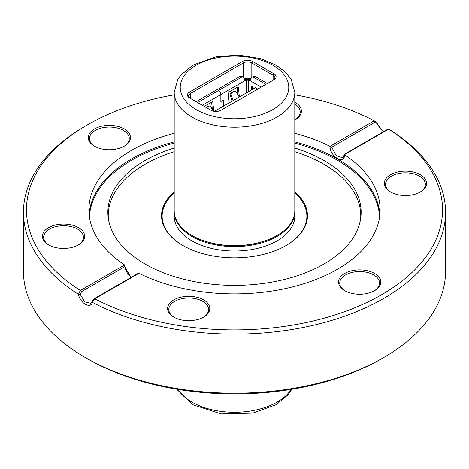 <?xml version="1.0" encoding="UTF-8"?>
<svg xmlns="http://www.w3.org/2000/svg" width="469" height="469" viewBox="0 0 469 469"><rect width="100%" height="100%" fill="white"/><g stroke="black" fill="none" stroke-linecap="round" stroke-linejoin="round"><path stroke-width="0.7" d="M174.198 94.849A208.037 120.105 0 0 0 87.392 124.871L85.264 126.102A211.05 121.846 0 0 0 23.45 212.264L23.45 271.346A211.05 121.846 0 0 0 85.264 357.501L87.392 358.732A208.037 120.105 0 0 0 381.608 358.732L383.736 357.501A211.05 121.846 0 0 0 445.55 271.346L445.55 212.264A211.05 121.846 0 0 0 390.542 130.218L388.625 129.127L344.416 154.653C345.161 165.539 329.836 156.71 330.029 146.346L330.024 146.34A145.625 84.074 0 0 0 294.802 133.272M330.024 146.34L374.168 120.785A208.037 120.105 0 0 0 294.802 94.849M87.392 124.871A208.037 120.105 0 0 0 80.322 290.44L81.577 291.624L80.263 294.438L84.748 301.872L90.728 303.25L94.263 298.683M374.719 122.38L374.168 120.785L376.806 122.274L376.718 123.288L374.719 122.38L331.724 147.202L336.203 155.644L342.722 157.766C343.326 157.801 343.789 156.687 344.111 154.424L387.892 129.145L388.678 129.163A208.037 120.105 0 0 1 381.602 294.731A208.037 120.105 0 0 1 94.832 298.812L92.393 302.353A211.05 121.846 0 0 0 319.799 323.716A211.05 121.846 0 0 0 445.55 212.264M23.45 212.264A211.05 121.846 0 0 0 78.458 294.303L80.322 290.44M420.376 191.968A21.105 12.182 180 0 1 390.525 191.968L390.525 191.968A21.105 12.182 180 0 1 390.525 174.738A21.105 12.182 180 0 1 420.371 174.738A21.105 12.182 180 0 1 420.376 191.968L420.376 191.968M203.616 317.114A21.105 12.182 180 0 1 173.77 317.114L173.77 317.114A21.105 12.182 180 0 1 173.77 299.879A21.105 12.182 180 0 1 203.616 299.879A21.105 12.182 180 0 1 203.616 317.114L203.616 317.114M374.567 290.669A21.105 12.182 180 0 1 344.721 290.669L344.721 290.669A21.105 12.182 180 0 1 344.721 273.433A21.105 12.182 180 0 1 374.567 273.433A21.105 12.182 180 0 1 374.567 290.669L374.567 290.669M94.298 298.647L138.079 273.374L138.976 273.263A145.625 84.074 0 0 0 294.901 286.301A145.625 84.074 0 0 0 380.125 209.801A145.625 84.074 0 0 0 344.416 154.653L344.41 154.647M138.976 273.263L94.832 298.812M85.264 357.501A211.05 121.846 0 0 0 383.736 357.501M92.393 302.353C90.517 309.223 79.941 303.091 78.458 294.303M78.475 244.859A21.105 12.182 180 0 1 48.624 244.859L48.624 244.859A21.105 12.182 180 0 1 48.629 227.629A21.105 12.182 180 0 1 78.475 227.629A21.105 12.182 180 0 1 78.475 244.859L78.475 244.859M124.279 146.164A21.105 12.182 180 0 1 94.433 146.164L94.433 146.164A21.105 12.182 180 0 1 94.433 128.934A21.105 12.182 180 0 1 124.279 128.934A21.105 12.182 180 0 1 124.279 146.164L124.279 146.164M294.802 102.248A21.105 12.182 180 0 1 295.23 119.718A21.105 12.182 180 0 1 294.802 119.958A19.897 11.491 0 0 0 300.207 112.085A19.897 11.491 0 0 0 294.802 104.218M174.198 133.272A145.625 84.074 0 0 0 131.525 150.35A145.625 84.074 0 0 0 88.876 209.801A145.625 84.074 0 0 0 124.584 264.95L125.639 269.54L126.677 271.95L128.817 275.027L131.478 277.179M174.198 141.878A145.625 84.074 0 0 0 131.525 158.956A145.625 84.074 0 0 0 89.069 214.104M379.931 214.104A145.625 84.074 0 0 0 294.802 141.878M174.198 143.092A145.114 83.781 0 0 0 131.889 160.058A145.114 83.781 0 0 0 89.432 217.147M379.568 217.147A145.114 83.781 0 0 0 294.802 143.092M174.198 147.975A126.63 73.111 0 0 0 144.956 160.568A126.63 73.111 0 0 0 108.11 216.784A126.63 73.111 0 0 0 234.5 285.369A126.63 73.111 0 0 0 360.89 216.784A126.63 73.111 0 0 0 294.802 147.975M174.198 151.663A126.261 72.894 0 0 0 145.22 164.162A126.261 72.894 0 0 0 108.333 218.501M360.667 218.501A126.261 72.894 0 0 0 294.802 151.663M294.802 191.991A72.965 42.122 180 0 1 286.096 245.492A72.965 42.122 180 0 1 182.91 245.492A72.965 42.122 180 0 1 182.904 245.492A72.965 42.122 180 0 1 174.198 191.991M374.127 290.915A19.897 11.491 0 0 0 379.544 283.036A19.897 11.491 0 0 0 373.717 274.91A19.897 11.491 0 0 0 352.031 272.425A19.897 11.491 0 0 0 339.744 283.036A19.897 11.491 0 0 0 345.161 290.915M203.177 317.361A19.897 11.491 0 0 0 208.594 309.481A19.897 11.491 0 0 0 202.766 301.356A19.897 11.491 0 0 0 181.081 298.87A19.897 11.491 0 0 0 168.793 309.481A19.897 11.491 0 0 0 174.21 317.361M78.036 245.105A19.897 11.491 0 0 0 83.447 237.232A19.897 11.491 0 0 0 77.62 229.107A19.897 11.491 0 0 0 55.934 226.615A19.897 11.491 0 0 0 43.652 237.232A19.897 11.491 0 0 0 49.063 245.105M123.839 146.41A19.897 11.491 0 0 0 129.256 138.531A19.897 11.491 0 0 0 123.429 130.411A19.897 11.491 0 0 0 101.744 127.92A19.897 11.491 0 0 0 89.456 138.531A19.897 11.491 0 0 0 94.873 146.41M419.937 192.214A19.897 11.491 0 0 0 425.348 184.34A19.897 11.491 0 0 0 419.521 176.215A19.897 11.491 0 0 0 397.835 173.723A19.897 11.491 0 0 0 385.553 184.34A19.897 11.491 0 0 0 390.964 192.214M131.144 277.378L124.572 266.802L124.889 265.636M383.349 131.766L376.718 123.288M330.029 146.346L331.724 147.202M388.643 129.139L390.308 130.071M383.689 131.572L381.35 129.837L379.474 127.685L376.806 122.274M92.194 302.183L92.282 301.379M78.692 294.391L80.263 294.438M285.879 245.615A72.361 41.776 0 0 0 306.861 216.203A72.361 41.776 0 0 0 294.802 193.105A72.361 41.776 180 0 1 306.861 216.203A72.361 41.776 180 0 1 285.879 245.615M174.198 193.105A72.361 41.776 0 0 0 162.139 216.203A72.361 41.776 0 0 0 183.121 245.615A72.361 41.776 180 0 1 162.139 216.203A72.361 41.776 180 0 1 174.198 193.105M248.359 91.807L248.359 80.433A1.208 0.698 180 0 0 246.653 80.433L246.014 80.803A1.812 1.044 -60 0 1 245.105 80.897A1.812 1.044 -60 0 1 244.906 80.703L244.642 80.017A3.318 1.917 60 0 0 242.391 76.74L242.174 76.617A1.812 1.044 0 0 0 239.618 76.617L217.106 89.714M220.876 101.908L221.104 102.037A0.786 0.451 120 0 1 220.94 101.679L220.94 94.539A3.318 1.917 -120 0 0 218.595 90.482L217.106 89.62M232.243 101.111L230.244 95.412A1.812 1.46 -104.4 0 1 230.854 93.237L233.456 91.731A1.812 1.46 -104.4 0 1 233.755 91.613L234.793 91.344A1.812 1.46 75.6 0 0 234.494 91.467L231.885 92.973A1.812 1.46 75.6 0 0 231.281 95.148L233.187 100.565M239.26 97.06L236.429 92.176A1.812 1.46 75.6 0 0 234.793 91.344M244.666 80.105A1.812 1.044 120 0 0 244.736 80.064L245.375 79.695A3.013 1.741 0 0 1 249.637 79.695L250.317 80.093A1.812 1.044 -120 0 0 250.387 80.129M248.359 80.433L249.039 80.826A1.812 1.044 60 0 0 249.942 80.92A1.812 1.044 60 0 0 250.147 80.732L250.405 80.041A3.318 1.917 -60 0 1 252.662 76.769L252.879 76.646A1.812 1.044 0 0 1 255.435 76.646L267.377 83.535M252.521 86.835L252.732 89.286M227.946 103.596L228.854 93.067A1.208 0.698 -60 0 1 229.704 91.695L237.59 87.146A1.208 0.698 -60 0 1 238.193 87.082A1.208 0.698 -60 0 1 238.44 87.533L239.348 97.007M202.309 105.296L220.858 94.591A3.318 1.917 60 0 0 218.513 90.529L217.018 89.667L196.124 101.726M220.858 94.591L220.858 101.732A0.903 0.522 -60 0 0 221.046 102.142A0.903 0.522 -60 0 0 221.814 101.814L221.755 101.779M221.104 102.037A0.786 0.451 120 0 0 221.773 101.755L222.623 100.694A1.026 0.592 -60 0 1 223.502 100.319A1.026 0.592 -60 0 1 223.713 100.788L223.713 106.035M237.924 94.756L237.214 87.363M223.625 106.088L223.625 100.841A0.903 0.522 120 0 0 223.437 100.425A0.903 0.522 120 0 0 222.669 100.753L221.814 101.814M257.78 89.075L255.435 87.721L214.468 111.376M213.301 111.171L210.851 106.944A1.812 1.46 75.6 0 0 209.215 106.111A1.812 1.46 75.6 0 0 208.916 106.234L206.424 107.671M204.226 106.404L212.006 101.914A1.208 0.698 -60 0 1 212.609 101.855A1.208 0.698 -60 0 1 212.856 102.306L213.717 111.259M212.34 109.517L211.63 102.131M209.215 106.111L208.177 106.381A1.812 1.46 -104.4 0 0 207.878 106.498L206.131 107.507M251.448 90.025L251.226 87.422A1.507 0.868 60 0 1 251.531 86.595A1.507 0.868 60 0 1 252.644 86.947A1.507 0.868 60 0 1 253.348 88.389L253.389 88.905M174.198 92.375L177.704 79.607L180.7 75.251L192.911 65.115L216.297 56.708L238.85 55.108L260.782 58.654L276.347 65.261L285.521 72.203L291.278 79.578L294.802 92.375A60.302 34.812 180 0 1 257.575 124.537A60.302 34.812 180 0 1 191.862 116.992A60.302 34.812 180 0 1 174.198 92.375L174.198 210.786A60.302 34.812 0 0 0 191.862 235.403A60.302 34.812 0 0 0 277.138 235.403L276.71 235.649A59.698 34.466 180 0 1 192.29 235.649A59.698 34.466 0 0 0 276.927 235.526M294.796 211.279A60.302 34.812 180 0 1 294.802 211.771A60.302 34.812 180 0 1 257.575 243.933A60.302 34.812 180 0 1 191.862 236.388A60.302 34.812 180 0 1 174.198 211.771A60.302 34.812 180 0 1 174.204 211.279M294.802 211.771L294.802 216.203A60.302 34.812 180 0 1 234.5 251.015A60.302 34.812 180 0 1 174.198 216.203L174.198 211.771M191.862 235.403L192.29 235.649M277.138 235.403A60.302 34.812 0 0 0 294.802 210.786L294.802 92.375M252.662 61.503L273.984 73.815A7.234 4.18 180 0 1 273.984 79.718L221.11 110.244A7.234 4.18 180 0 1 210.88 110.244L189.558 97.939A7.234 4.18 180 0 1 189.558 92.03L242.432 61.503A7.234 4.18 180 0 1 252.662 61.503L251.812 62.981A6.033 3.482 0 0 0 243.282 62.981L190.414 93.507A6.033 3.482 0 0 0 188.644 95.969A6.033 3.482 0 0 0 190.402 98.426L190.414 93.507L189.558 92.03M273.984 73.815L273.128 75.292L273.128 80.211A6.033 3.482 0 0 0 274.898 77.754A6.033 3.482 0 0 0 273.128 75.292L251.812 62.981L251.812 77.444M250.651 79.249A9.046 5.223 0 0 0 244.413 79.255M244.208 78.792A6.033 3.482 180 0 1 250.862 78.78M80.375 290.469L124.584 264.95M124.572 266.802L81.577 291.624M220.94 94.539L244.906 80.703M242.391 76.74L218.595 90.482M233.456 91.731L234.494 91.467M246.014 80.803L244.736 80.064M265.882 84.397L252.662 76.769M250.147 80.732L261.192 87.105M237.683 87.099L238.44 87.533M230.244 95.412L231.281 95.148M250.317 80.093L249.039 80.826M212.099 101.867L212.856 102.306M207.878 106.498L208.916 106.234M246.653 80.433L246.653 92.792M251.226 87.422L252.398 86.742M231.885 92.973L230.854 93.237M218.513 90.529L197.619 102.588M177.851 389.376A60.302 34.812 0 0 0 191.862 402.062A60.302 34.812 0 0 0 291.149 389.376M242.432 61.503L243.282 62.981L243.282 77.467M196.124 109.605A54.269 31.335 0 0 0 286.922 95.559A54.269 31.335 0 0 0 220.453 57.189A54.269 31.335 0 0 0 196.124 109.605M376.818 122.286L374.198 120.803M291.812 389.264L288.3 394.57L276.089 404.706L252.703 413.113L221.069 413.893L193.111 404.823L177.675 390.161L177.188 389.264"/></g></svg>

